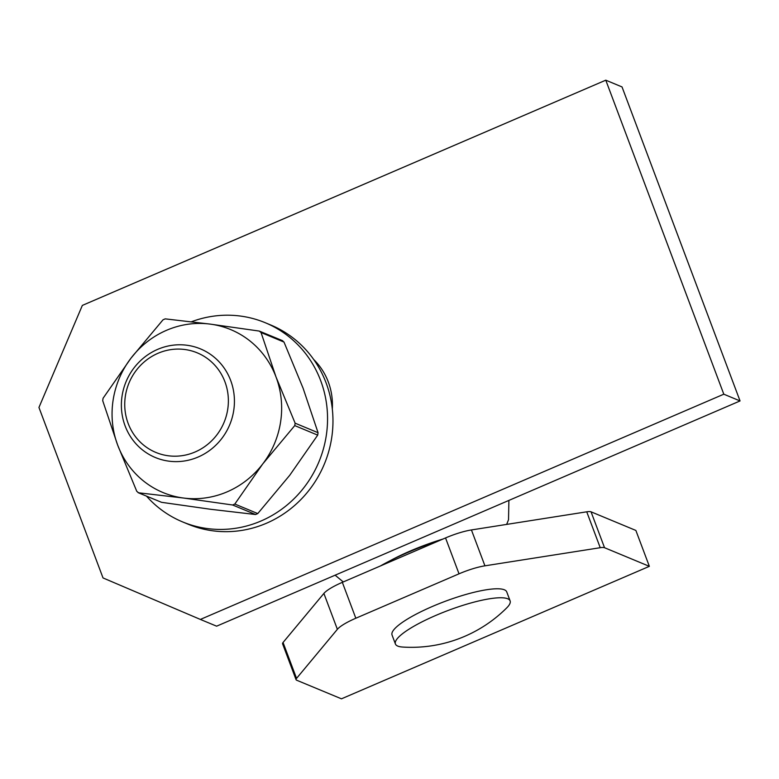<?xml version="1.0" encoding="UTF-8"?>
<svg xmlns="http://www.w3.org/2000/svg" width="779" height="779" viewBox="0 0 779 779"><rect width="100%" height="100%" fill="white"/><g stroke="black" fill="none" stroke-linecap="round" stroke-linejoin="round"><path stroke-width="1.17" d="M296.069 679.697L282.582 643.805A14.704 3.087 -20.6 0 1 283.05 642.49L323.889 593.432A29.407 6.164 -20.6 0 1 342.341 582.341L445.539 537.938A29.407 6.164 -20.6 0 1 471.431 529.944L586.733 511.813A14.704 3.087 -20.6 0 1 591.047 511.822L635.868 530.441L649.355 566.333L341.465 698.821L296.633 680.203A14.704 3.087 159.4 0 1 296.069 679.697A14.704 3.087 159.4 0 1 296.546 678.382L337.375 629.315L323.889 593.432M591.047 511.822L604.533 547.715L649.355 566.333M604.533 547.715A14.704 3.087 159.4 0 0 600.229 547.705L586.733 511.813M471.431 529.944L484.928 565.827L600.229 547.705M484.928 565.827A29.407 6.164 159.4 0 0 459.026 573.821L445.539 537.938M342.341 582.341L355.828 618.234L459.026 573.821M355.828 618.234A29.407 6.164 159.4 0 0 337.375 629.315M510.109 600.872L506.739 591.904A61.268 12.844 159.4 0 0 444.867 601.437A61.268 12.844 159.4 0 0 392.041 635.012L395.411 643.99A61.268 12.844 159.4 0 0 402.646 647.047A134.991 134.991 0 0 0 506.681 607.932A61.268 12.844 159.4 0 0 510.109 600.872A61.268 12.844 159.4 0 0 448.246 610.415A61.268 12.844 159.4 0 0 395.411 643.99M380.386 565.973A78.416 16.437 -20.6 0 1 408.128 552.311A78.416 16.437 -20.6 0 1 439.95 540.344M128.165 423.455A53.917 51.443 -67.4 0 0 216.805 434.964A53.917 51.443 -67.4 0 0 184.672 349.489A53.917 51.443 -67.4 0 0 128.165 423.455M125.117 425.909A58.814 56.127 112.6 0 1 138.828 362.342A58.814 56.127 112.6 0 1 200.466 348.885A58.814 56.127 112.6 0 1 231.752 419.112A58.814 56.127 112.6 0 1 155.333 457.516A58.814 56.127 112.6 0 1 125.117 425.909M161.545 502.319L138.078 492.649L161.545 502.319L210.622 509.281L255.561 514.52L232.619 504.996L183.552 498.034L138.604 492.795L136.773 491.325L117.678 445.14L102.701 400.669L103.071 398.254L130.979 358.174L163.015 319.809L165.216 318.864L210.155 324.103L259.222 331.065L261.053 332.536L276.029 376.997L295.124 423.182L318.066 432.715L303.099 388.244L283.994 342.069L261.053 332.536M289.788 475.209L317.696 435.13L294.754 425.597L262.718 463.963L234.82 504.042L257.761 513.575L289.788 475.209M282.164 340.598L283.994 342.069M318.066 432.715L317.696 435.13M257.761 513.575L255.561 514.52M282.699 340.735L259.222 331.065M276.029 376.997A88.222 84.19 -67.4 0 0 210.155 324.103A88.222 84.19 -67.4 0 0 130.979 358.174A88.222 84.19 -67.4 0 0 117.678 445.14A88.222 84.19 -67.4 0 0 183.552 498.034A88.222 84.19 -67.4 0 0 262.718 463.963A88.222 84.19 -67.4 0 0 276.029 376.997M294.754 425.597L295.124 423.182M232.619 504.996L234.82 504.042M146.52 496.165A107.823 102.896 -67.4 0 0 182.549 521.891A107.823 102.896 -67.4 0 0 261.014 521.005A107.823 102.896 -67.4 0 0 327.531 421.147A107.823 102.896 -67.4 0 0 265.288 322.74A107.823 102.896 -67.4 0 0 191.41 321.776M182.549 521.891L187.973 524.14A107.823 102.896 -67.4 0 0 266.428 523.254A107.823 102.896 -67.4 0 0 332.945 423.396A107.823 102.896 -67.4 0 0 270.702 324.989L265.288 322.74M38.95 407.466L103.023 577.94L200.378 619.432L723.808 394.193L605.78 80.179L82.35 305.407L38.95 407.466M332.312 409.004A64.939 61.969 -67.4 0 0 313.713 359.508M200.378 619.432L216.62 626.18L740.05 400.942L622.022 86.927L605.78 80.179M723.808 394.193L740.05 400.942M283.05 642.49L296.546 678.382M390.036 560.773A66.166 13.866 -20.6 0 1 410.465 550.919A66.166 13.866 -20.6 0 1 442.959 539.049M508.891 500.41L508.531 519.71L506.652 524.403M343.266 581.942L335.126 575.184"/></g></svg>
